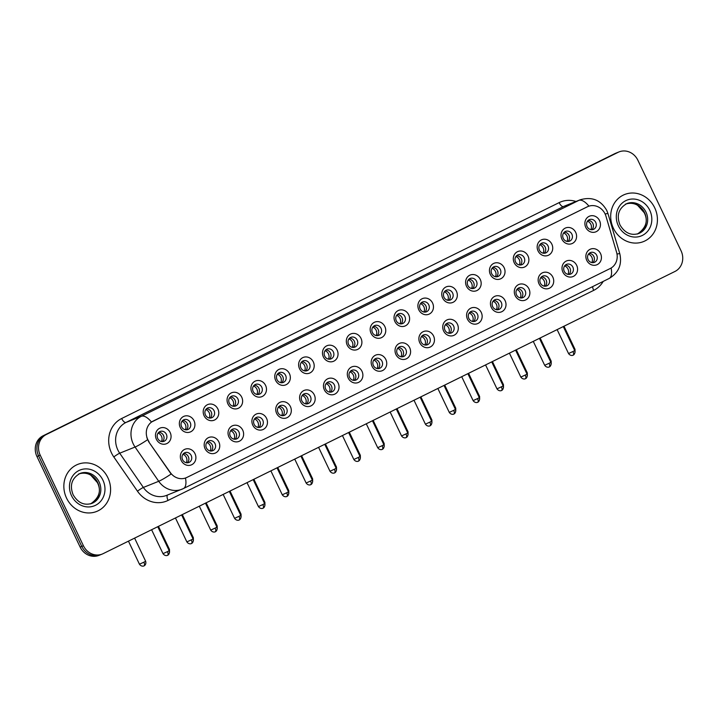 <?xml version="1.0" encoding="UTF-8"?>
<svg xmlns="http://www.w3.org/2000/svg" width="718" height="718" viewBox="0 0 718 718"><rect width="100%" height="100%" fill="white"/><g stroke="black" fill="none" stroke-linecap="round" stroke-linejoin="round"><path stroke-width="1.08" d="M218.864 441.92A8.454 7.683 -111.9 0 1 215.606 452.941A8.454 7.683 -111.9 0 1 205.079 448.723A8.454 7.683 -111.9 0 1 208.337 437.693A8.454 7.683 -111.9 0 1 218.864 441.92M206.434 447.933A5.286 4.802 68.1 0 0 212.707 450.716A5.286 4.802 68.1 0 0 215.05 443.688A5.286 4.802 68.1 0 0 208.776 440.906A5.286 4.802 68.1 0 0 206.434 447.933M242.72 430.145A8.454 7.683 -111.9 0 1 239.462 441.175A8.454 7.683 -111.9 0 1 228.934 436.948A8.454 7.683 -111.9 0 1 232.192 425.918A8.454 7.683 -111.9 0 1 242.72 430.145M230.29 436.167A5.286 4.802 68.1 0 0 236.563 438.94A5.286 4.802 68.1 0 0 238.906 431.913A5.286 4.802 68.1 0 0 232.632 429.14A5.286 4.802 68.1 0 0 230.29 436.167M266.566 418.379A8.454 7.683 -111.9 0 1 263.318 429.4A8.454 7.683 -111.9 0 1 252.79 425.173A8.454 7.683 -111.9 0 1 256.048 414.151A8.454 7.683 -111.9 0 1 266.566 418.379M254.145 424.392A5.286 4.802 68.1 0 0 260.419 427.174A5.286 4.802 68.1 0 0 262.761 420.147A5.286 4.802 68.1 0 0 256.488 417.364A5.286 4.802 68.1 0 0 254.145 424.392M290.422 406.603A8.454 7.683 -111.9 0 1 287.173 417.625A8.454 7.683 -111.9 0 1 276.645 413.406A8.454 7.683 -111.9 0 1 279.894 402.376A8.454 7.683 -111.9 0 1 290.422 406.603M278.001 412.617A5.286 4.802 68.1 0 0 284.274 415.399A5.286 4.802 68.1 0 0 286.617 408.371A5.286 4.802 68.1 0 0 280.343 405.589A5.286 4.802 68.1 0 0 278.001 412.617M314.278 394.828A8.454 7.683 -111.9 0 1 311.029 405.858A8.454 7.683 -111.9 0 1 300.501 401.631A8.454 7.683 -111.9 0 1 303.75 390.601A8.454 7.683 -111.9 0 1 314.278 394.828M301.856 400.85A5.286 4.802 68.1 0 0 308.13 403.624A5.286 4.802 68.1 0 0 310.463 396.596A5.286 4.802 68.1 0 0 304.19 393.823A5.286 4.802 68.1 0 0 301.856 400.85M338.133 383.062A8.454 7.683 -111.9 0 1 334.884 394.083A8.454 7.683 -111.9 0 1 324.356 389.856A8.454 7.683 -111.9 0 1 327.605 378.835A8.454 7.683 -111.9 0 1 338.133 383.062M325.712 389.075A5.286 4.802 68.1 0 0 331.985 391.857A5.286 4.802 68.1 0 0 334.319 384.83A5.286 4.802 68.1 0 0 328.045 382.048A5.286 4.802 68.1 0 0 325.712 389.075M361.989 371.287A8.454 7.683 -111.9 0 1 358.74 382.308A8.454 7.683 -111.9 0 1 348.212 378.09A8.454 7.683 -111.9 0 1 351.461 367.06A8.454 7.683 -111.9 0 1 361.989 371.287M349.567 377.3A5.286 4.802 68.1 0 0 355.841 380.082A5.286 4.802 68.1 0 0 358.174 373.055A5.286 4.802 68.1 0 0 351.901 370.273A5.286 4.802 68.1 0 0 349.567 377.3M385.844 359.512A8.454 7.683 -111.9 0 1 382.595 370.542A8.454 7.683 -111.9 0 1 372.068 366.315A8.454 7.683 -111.9 0 1 375.317 355.284A8.454 7.683 -111.9 0 1 385.844 359.512M373.423 365.534A5.286 4.802 68.1 0 0 379.696 368.307A5.286 4.802 68.1 0 0 382.03 361.28A5.286 4.802 68.1 0 0 375.756 358.506A5.286 4.802 68.1 0 0 373.423 365.534M409.7 347.745A8.454 7.683 -111.9 0 1 406.442 358.767A8.454 7.683 -111.9 0 1 395.923 354.539A8.454 7.683 -111.9 0 1 399.172 343.518A8.454 7.683 -111.9 0 1 409.7 347.745M397.269 353.759A5.286 4.802 68.1 0 0 403.543 356.541A5.286 4.802 68.1 0 0 405.885 349.513A5.286 4.802 68.1 0 0 399.612 346.731A5.286 4.802 68.1 0 0 397.269 353.759M433.555 335.97A8.454 7.683 -111.9 0 1 430.297 346.991A8.454 7.683 -111.9 0 1 419.77 342.773A8.454 7.683 -111.9 0 1 423.028 331.743A8.454 7.683 -111.9 0 1 433.555 335.97M421.125 341.983A5.286 4.802 68.1 0 0 427.398 344.766A5.286 4.802 68.1 0 0 429.741 337.738A5.286 4.802 68.1 0 0 423.467 334.956A5.286 4.802 68.1 0 0 421.125 341.983M457.411 324.195A8.454 7.683 -111.9 0 1 454.153 335.225A8.454 7.683 -111.9 0 1 443.625 330.998A8.454 7.683 -111.9 0 1 446.883 319.968A8.454 7.683 -111.9 0 1 457.411 324.195M444.981 330.217A5.286 4.802 68.1 0 0 451.254 332.99A5.286 4.802 68.1 0 0 453.596 325.963A5.286 4.802 68.1 0 0 447.323 323.19A5.286 4.802 68.1 0 0 444.981 330.217M481.257 312.429A8.454 7.683 -111.9 0 1 478.009 323.45A8.454 7.683 -111.9 0 1 467.481 319.223A8.454 7.683 -111.9 0 1 470.739 308.201A8.454 7.683 -111.9 0 1 481.257 312.429M468.836 318.442A5.286 4.802 68.1 0 0 475.11 321.224A5.286 4.802 68.1 0 0 477.452 314.197A5.286 4.802 68.1 0 0 471.179 311.415A5.286 4.802 68.1 0 0 468.836 318.442M505.113 300.654A8.454 7.683 -111.9 0 1 501.864 311.675A8.454 7.683 -111.9 0 1 491.336 307.457A8.454 7.683 -111.9 0 1 494.585 296.426A8.454 7.683 -111.9 0 1 505.113 300.654M492.692 306.676A5.286 4.802 68.1 0 0 498.965 309.449A5.286 4.802 68.1 0 0 501.299 302.422A5.286 4.802 68.1 0 0 495.034 299.648A5.286 4.802 68.1 0 0 492.692 306.676M528.969 288.878A8.454 7.683 -111.9 0 1 525.72 299.909A8.454 7.683 -111.9 0 1 515.192 295.681A8.454 7.683 -111.9 0 1 518.441 284.66A8.454 7.683 -111.9 0 1 528.969 288.878M516.547 294.901A5.286 4.802 68.1 0 0 522.821 297.674A5.286 4.802 68.1 0 0 525.154 290.646A5.286 4.802 68.1 0 0 518.881 287.873A5.286 4.802 68.1 0 0 516.547 294.901M552.824 277.112A8.454 7.683 -111.9 0 1 549.575 288.133A8.454 7.683 -111.9 0 1 539.047 283.906A8.454 7.683 -111.9 0 1 542.296 272.885A8.454 7.683 -111.9 0 1 552.824 277.112M540.403 283.125A5.286 4.802 68.1 0 0 546.676 285.908A5.286 4.802 68.1 0 0 549.01 278.88A5.286 4.802 68.1 0 0 542.736 276.098A5.286 4.802 68.1 0 0 540.403 283.125M576.68 265.337A8.454 7.683 -111.9 0 1 573.431 276.358A8.454 7.683 -111.9 0 1 562.903 272.14A8.454 7.683 -111.9 0 1 566.152 261.11A8.454 7.683 -111.9 0 1 576.68 265.337M564.258 271.359A5.286 4.802 68.1 0 0 570.532 274.132A5.286 4.802 68.1 0 0 572.865 267.105A5.286 4.802 68.1 0 0 566.592 264.332A5.286 4.802 68.1 0 0 564.258 271.359M600.535 253.562A8.454 7.683 -111.9 0 1 597.277 264.592A8.454 7.683 -111.9 0 1 586.759 260.365A8.454 7.683 -111.9 0 1 590.008 249.343A8.454 7.683 -111.9 0 1 600.535 253.562M588.105 259.584A5.286 4.802 68.1 0 0 594.378 262.357A5.286 4.802 68.1 0 0 596.721 255.33A5.286 4.802 68.1 0 0 590.447 252.556A5.286 4.802 68.1 0 0 588.105 259.584M195.009 453.695A8.454 7.683 -111.9 0 1 191.751 464.717A8.454 7.683 -111.9 0 1 181.232 460.489A8.454 7.683 -111.9 0 1 184.481 449.468A8.454 7.683 -111.9 0 1 195.009 453.695M182.578 459.708A5.286 4.802 68.1 0 0 188.852 462.491A5.286 4.802 68.1 0 0 191.194 455.463A5.286 4.802 68.1 0 0 184.921 452.681A5.286 4.802 68.1 0 0 182.578 459.708M194.022 420.739A8.454 7.683 -111.9 0 1 190.773 431.76A8.454 7.683 -111.9 0 1 180.245 427.533A8.454 7.683 -111.9 0 1 183.494 416.512A8.454 7.683 -111.9 0 1 194.022 420.739M181.6 426.752A5.286 4.802 68.1 0 0 187.874 429.535A5.286 4.802 68.1 0 0 190.207 422.507A5.286 4.802 68.1 0 0 183.934 419.725A5.286 4.802 68.1 0 0 181.6 426.752M217.877 408.964A8.454 7.683 -111.9 0 1 214.628 419.985A8.454 7.683 -111.9 0 1 204.1 415.767A8.454 7.683 -111.9 0 1 207.349 404.737A8.454 7.683 -111.9 0 1 217.877 408.964M205.456 414.977A5.286 4.802 68.1 0 0 211.729 417.759A5.286 4.802 68.1 0 0 214.063 410.732A5.286 4.802 68.1 0 0 207.789 407.95A5.286 4.802 68.1 0 0 205.456 414.977M241.733 397.189A8.454 7.683 -111.9 0 1 238.484 408.219A8.454 7.683 -111.9 0 1 227.956 403.992A8.454 7.683 -111.9 0 1 231.205 392.961A8.454 7.683 -111.9 0 1 241.733 397.189M229.311 403.211A5.286 4.802 68.1 0 0 235.585 405.984A5.286 4.802 68.1 0 0 237.918 398.957A5.286 4.802 68.1 0 0 231.645 396.183A5.286 4.802 68.1 0 0 229.311 403.211M265.588 385.422A8.454 7.683 -111.9 0 1 262.33 396.444A8.454 7.683 -111.9 0 1 251.812 392.216A8.454 7.683 -111.9 0 1 255.061 381.195A8.454 7.683 -111.9 0 1 265.588 385.422M253.158 391.436A5.286 4.802 68.1 0 0 259.431 394.218A5.286 4.802 68.1 0 0 261.774 387.19A5.286 4.802 68.1 0 0 255.5 384.408A5.286 4.802 68.1 0 0 253.158 391.436M289.444 373.647A8.454 7.683 -111.9 0 1 286.186 384.668A8.454 7.683 -111.9 0 1 275.658 380.45A8.454 7.683 -111.9 0 1 278.916 369.42A8.454 7.683 -111.9 0 1 289.444 373.647M277.013 379.66A5.286 4.802 68.1 0 0 283.287 382.443A5.286 4.802 68.1 0 0 285.629 375.415A5.286 4.802 68.1 0 0 279.356 372.633A5.286 4.802 68.1 0 0 277.013 379.66M313.299 361.872A8.454 7.683 -111.9 0 1 310.041 372.902A8.454 7.683 -111.9 0 1 299.514 368.675A8.454 7.683 -111.9 0 1 302.772 357.645A8.454 7.683 -111.9 0 1 313.299 361.872M300.869 367.894A5.286 4.802 68.1 0 0 307.142 370.667A5.286 4.802 68.1 0 0 309.485 363.64A5.286 4.802 68.1 0 0 303.211 360.867A5.286 4.802 68.1 0 0 300.869 367.894M337.146 350.106A8.454 7.683 -111.9 0 1 333.897 361.127A8.454 7.683 -111.9 0 1 323.369 356.9A8.454 7.683 -111.9 0 1 326.627 345.879A8.454 7.683 -111.9 0 1 337.146 350.106M324.724 356.119A5.286 4.802 68.1 0 0 330.998 358.901A5.286 4.802 68.1 0 0 333.34 351.874A5.286 4.802 68.1 0 0 327.067 349.092A5.286 4.802 68.1 0 0 324.724 356.119M361.001 338.331A8.454 7.683 -111.9 0 1 357.752 349.352A8.454 7.683 -111.9 0 1 347.225 345.134A8.454 7.683 -111.9 0 1 350.474 334.103A8.454 7.683 -111.9 0 1 361.001 338.331M348.58 344.344A5.286 4.802 68.1 0 0 354.854 347.126A5.286 4.802 68.1 0 0 357.187 340.099A5.286 4.802 68.1 0 0 350.923 337.316A5.286 4.802 68.1 0 0 348.58 344.344M384.857 326.555A8.454 7.683 -111.9 0 1 381.608 337.586A8.454 7.683 -111.9 0 1 371.08 333.358A8.454 7.683 -111.9 0 1 374.329 322.328A8.454 7.683 -111.9 0 1 384.857 326.555M372.436 332.578A5.286 4.802 68.1 0 0 378.709 335.351A5.286 4.802 68.1 0 0 381.043 328.323A5.286 4.802 68.1 0 0 374.769 325.55A5.286 4.802 68.1 0 0 372.436 332.578M408.713 314.789A8.454 7.683 -111.9 0 1 405.464 325.81A8.454 7.683 -111.9 0 1 394.936 321.583A8.454 7.683 -111.9 0 1 398.185 310.562A8.454 7.683 -111.9 0 1 408.713 314.789M396.291 320.802A5.286 4.802 68.1 0 0 402.565 323.585A5.286 4.802 68.1 0 0 404.898 316.557A5.286 4.802 68.1 0 0 398.625 313.775A5.286 4.802 68.1 0 0 396.291 320.802M432.568 303.014A8.454 7.683 -111.9 0 1 429.319 314.035A8.454 7.683 -111.9 0 1 418.791 309.817A8.454 7.683 -111.9 0 1 422.04 298.787A8.454 7.683 -111.9 0 1 432.568 303.014M420.147 309.027A5.286 4.802 68.1 0 0 426.42 311.809A5.286 4.802 68.1 0 0 428.754 304.782A5.286 4.802 68.1 0 0 422.48 302A5.286 4.802 68.1 0 0 420.147 309.027M456.424 291.239A8.454 7.683 -111.9 0 1 453.166 302.269A8.454 7.683 -111.9 0 1 442.647 298.042A8.454 7.683 -111.9 0 1 445.896 287.012A8.454 7.683 -111.9 0 1 456.424 291.239M444.002 297.261A5.286 4.802 68.1 0 0 450.267 300.034A5.286 4.802 68.1 0 0 452.609 293.007A5.286 4.802 68.1 0 0 446.336 290.234A5.286 4.802 68.1 0 0 444.002 297.261M480.279 279.473A8.454 7.683 -111.9 0 1 477.021 290.494A8.454 7.683 -111.9 0 1 466.494 286.267A8.454 7.683 -111.9 0 1 469.751 275.245A8.454 7.683 -111.9 0 1 480.279 279.473M467.849 285.486A5.286 4.802 68.1 0 0 474.122 288.268A5.286 4.802 68.1 0 0 476.465 281.241A5.286 4.802 68.1 0 0 470.191 278.458A5.286 4.802 68.1 0 0 467.849 285.486M504.135 267.697A8.454 7.683 -111.9 0 1 500.877 278.719A8.454 7.683 -111.9 0 1 490.349 274.5A8.454 7.683 -111.9 0 1 493.607 263.47A8.454 7.683 -111.9 0 1 504.135 267.697M491.704 273.72A5.286 4.802 68.1 0 0 497.978 276.493A5.286 4.802 68.1 0 0 500.32 269.465A5.286 4.802 68.1 0 0 494.047 266.692A5.286 4.802 68.1 0 0 491.704 273.72M527.981 255.922A8.454 7.683 -111.9 0 1 524.732 266.952A8.454 7.683 -111.9 0 1 514.205 262.725A8.454 7.683 -111.9 0 1 517.463 251.704A8.454 7.683 -111.9 0 1 527.981 255.922M515.56 261.944A5.286 4.802 68.1 0 0 521.833 264.718A5.286 4.802 68.1 0 0 524.176 257.69A5.286 4.802 68.1 0 0 517.902 254.917A5.286 4.802 68.1 0 0 515.56 261.944M551.837 244.156A8.454 7.683 -111.9 0 1 548.588 255.177A8.454 7.683 -111.9 0 1 538.06 250.95A8.454 7.683 -111.9 0 1 541.309 239.929A8.454 7.683 -111.9 0 1 551.837 244.156M539.415 250.169A5.286 4.802 68.1 0 0 545.689 252.951A5.286 4.802 68.1 0 0 548.031 245.924A5.286 4.802 68.1 0 0 541.758 243.142A5.286 4.802 68.1 0 0 539.415 250.169M575.692 232.381A8.454 7.683 -111.9 0 1 572.443 243.402A8.454 7.683 -111.9 0 1 561.916 239.184A8.454 7.683 -111.9 0 1 565.165 228.153A8.454 7.683 -111.9 0 1 575.692 232.381M563.271 238.403A5.286 4.802 68.1 0 0 569.545 241.176A5.286 4.802 68.1 0 0 571.878 234.149A5.286 4.802 68.1 0 0 565.605 231.375A5.286 4.802 68.1 0 0 563.271 238.403M599.548 220.606A8.454 7.683 -111.9 0 1 596.299 231.636A8.454 7.683 -111.9 0 1 585.771 227.409A8.454 7.683 -111.9 0 1 589.02 216.387A8.454 7.683 -111.9 0 1 599.548 220.606M587.127 226.628A5.286 4.802 68.1 0 0 593.4 229.401A5.286 4.802 68.1 0 0 595.734 222.374A5.286 4.802 68.1 0 0 589.46 219.6A5.286 4.802 68.1 0 0 587.127 226.628M170.166 432.505A8.454 7.683 -111.9 0 1 166.917 443.536A8.454 7.683 -111.9 0 1 156.389 439.308A8.454 7.683 -111.9 0 1 159.638 428.278A8.454 7.683 -111.9 0 1 170.166 432.505M157.745 438.527A5.286 4.802 68.1 0 0 164.018 441.301A5.286 4.802 68.1 0 0 166.352 434.273A5.286 4.802 68.1 0 0 160.078 431.5A5.286 4.802 68.1 0 0 157.745 438.527M207.448 441.749A5.286 4.802 -111.9 0 1 212.178 444.837A5.286 4.802 -111.9 0 1 211.173 451.03M231.304 429.974A5.286 4.802 -111.9 0 1 236.034 433.062A5.286 4.802 -111.9 0 1 235.028 439.254M255.159 418.199A5.286 4.802 -111.9 0 1 259.889 421.295A5.286 4.802 -111.9 0 1 258.884 427.488M279.006 406.433A5.286 4.802 -111.9 0 1 283.745 409.52A5.286 4.802 -111.9 0 1 282.739 415.713M302.861 394.658A5.286 4.802 -111.9 0 1 307.6 397.754A5.286 4.802 -111.9 0 1 306.586 403.938M326.717 382.882A5.286 4.802 -111.9 0 1 331.456 385.979A5.286 4.802 -111.9 0 1 330.442 392.172M350.572 371.116A5.286 4.802 -111.9 0 1 355.311 374.204A5.286 4.802 -111.9 0 1 354.297 380.396M374.428 359.341A5.286 4.802 -111.9 0 1 379.167 362.437A5.286 4.802 -111.9 0 1 378.153 368.621M398.284 347.566A5.286 4.802 -111.9 0 1 403.013 350.662A5.286 4.802 -111.9 0 1 402.008 356.855M422.139 335.8A5.286 4.802 -111.9 0 1 426.869 338.887A5.286 4.802 -111.9 0 1 425.864 345.08M445.995 324.024A5.286 4.802 -111.9 0 1 450.724 327.121A5.286 4.802 -111.9 0 1 449.719 333.305M469.85 312.249A5.286 4.802 -111.9 0 1 474.58 315.346A5.286 4.802 -111.9 0 1 473.575 321.538M493.697 300.483A5.286 4.802 -111.9 0 1 498.436 303.57A5.286 4.802 -111.9 0 1 497.421 309.763M517.552 288.708A5.286 4.802 -111.9 0 1 522.291 291.804A5.286 4.802 -111.9 0 1 521.277 297.988M541.408 276.933A5.286 4.802 -111.9 0 1 546.147 280.029A5.286 4.802 -111.9 0 1 545.133 286.222M565.263 265.166A5.286 4.802 -111.9 0 1 570.002 268.254A5.286 4.802 -111.9 0 1 568.988 274.447M589.119 253.391A5.286 4.802 -111.9 0 1 593.849 256.488A5.286 4.802 -111.9 0 1 592.844 262.671M183.593 453.516A5.286 4.802 -111.9 0 1 188.322 456.612A5.286 4.802 -111.9 0 1 187.317 462.805M182.605 420.56A5.286 4.802 -111.9 0 1 187.344 423.656A5.286 4.802 -111.9 0 1 186.33 429.849M206.461 408.793A5.286 4.802 -111.9 0 1 211.2 411.881A5.286 4.802 -111.9 0 1 210.186 418.073M230.316 397.018A5.286 4.802 -111.9 0 1 235.055 400.106A5.286 4.802 -111.9 0 1 234.041 406.298M254.172 385.243A5.286 4.802 -111.9 0 1 258.902 388.339A5.286 4.802 -111.9 0 1 257.897 394.532M278.028 373.477A5.286 4.802 -111.9 0 1 282.757 376.564A5.286 4.802 -111.9 0 1 281.752 382.757M301.883 361.701A5.286 4.802 -111.9 0 1 306.613 364.798A5.286 4.802 -111.9 0 1 305.608 370.982M325.739 349.926A5.286 4.802 -111.9 0 1 330.468 353.023A5.286 4.802 -111.9 0 1 329.463 359.215M349.585 338.16A5.286 4.802 -111.9 0 1 354.324 341.247A5.286 4.802 -111.9 0 1 353.31 347.44M373.441 326.385A5.286 4.802 -111.9 0 1 378.18 329.481A5.286 4.802 -111.9 0 1 377.165 335.665M397.296 314.61A5.286 4.802 -111.9 0 1 402.035 317.706A5.286 4.802 -111.9 0 1 401.021 323.899M421.152 302.843A5.286 4.802 -111.9 0 1 425.891 305.931A5.286 4.802 -111.9 0 1 424.876 312.124M445.007 291.068A5.286 4.802 -111.9 0 1 449.737 294.165A5.286 4.802 -111.9 0 1 448.732 300.348M468.863 279.293A5.286 4.802 -111.9 0 1 473.593 282.389A5.286 4.802 -111.9 0 1 472.588 288.582M492.719 267.527A5.286 4.802 -111.9 0 1 497.448 270.614A5.286 4.802 -111.9 0 1 496.443 276.807M516.574 255.752A5.286 4.802 -111.9 0 1 521.304 258.848A5.286 4.802 -111.9 0 1 520.299 265.032M540.421 243.976A5.286 4.802 -111.9 0 1 545.159 247.073A5.286 4.802 -111.9 0 1 544.154 253.266M564.276 232.21A5.286 4.802 -111.9 0 1 569.015 235.298A5.286 4.802 -111.9 0 1 568.001 241.49M588.132 220.435A5.286 4.802 -111.9 0 1 592.871 223.531A5.286 4.802 -111.9 0 1 591.856 229.715M158.75 432.335A5.286 4.802 -111.9 0 1 163.489 435.422A5.286 4.802 -111.9 0 1 162.474 441.615M149.048 441.749A14.261 12.96 -111.9 0 1 147.809 439.596A14.261 12.96 -111.9 0 1 153.293 420.99L587.324 206.802A14.261 12.96 -111.9 0 1 588.15 206.434A14.261 12.96 -111.9 0 1 605.974 216.253L616.574 252.233A14.261 12.96 -111.9 0 1 610.201 268.523L186.797 477.47A14.261 12.96 -111.9 0 1 185.971 477.838A14.261 12.96 -111.9 0 1 170.274 472.48L148.752 441.866L146.858 437.693M66.55 498.112A25.354 23.039 68.1 0 0 96.661 511.449A25.354 23.039 68.1 0 0 107.888 477.712A25.354 23.039 68.1 0 0 77.777 464.384A25.354 23.039 68.1 0 0 66.55 498.112A25.354 23.039 68.1 0 0 96.661 511.449A25.354 23.039 68.1 0 0 107.888 477.712A25.354 23.039 68.1 0 0 77.777 464.384A25.354 23.039 68.1 0 0 66.55 498.112M613.396 228.243A25.354 23.039 68.1 0 0 643.507 241.58A25.354 23.039 68.1 0 0 654.726 207.852A25.354 23.039 68.1 0 0 624.615 194.515A25.354 23.039 68.1 0 0 613.396 228.243A25.354 23.039 68.1 0 0 643.507 241.58A25.354 23.039 68.1 0 0 654.726 207.852A25.354 23.039 68.1 0 0 624.615 194.515A25.354 23.039 68.1 0 0 613.396 228.243M186.59 477.551L185.468 478.035A18.489 7.71 -116.3 0 1 183.422 488.563A18.489 7.71 -116.3 0 1 183.198 488.671A21.127 19.198 -111.9 0 1 181.968 489.218A21.127 19.198 -111.9 0 1 158.723 481.284L135.065 447.036A21.127 19.198 -111.9 0 1 133.225 443.85A21.127 19.198 -111.9 0 1 141.356 416.287A18.489 7.71 63.7 0 1 151.471 422.049L587.961 206.506M102.225 554.063L98.949 555.373A15.85 14.396 68.1 0 1 80.129 547.044L36.941 456.495A15.85 14.396 68.1 0 1 43.035 435.817L614.859 153.625A15.85 14.396 68.1 0 1 615.775 153.221L617.408 152.557A15.85 14.396 68.1 0 0 616.493 152.97L44.678 435.162A15.85 14.396 68.1 0 0 38.575 455.831L81.771 546.389A15.85 14.396 68.1 0 0 100.592 554.718A15.85 14.396 68.1 0 1 81.771 546.389L38.575 455.831A15.85 14.396 68.1 0 1 44.678 435.162L616.493 152.97A15.85 14.396 68.1 0 1 617.408 152.557L619.051 151.902A15.85 14.396 68.1 0 0 618.135 152.315L46.311 434.507A15.85 14.396 68.1 0 0 40.217 455.176L83.405 545.725A15.85 14.396 68.1 0 0 102.225 554.063A15.85 14.396 68.1 0 0 103.141 553.65L674.965 271.458A15.85 14.396 68.1 0 0 681.059 250.788L637.871 160.231A15.85 14.396 68.1 0 0 619.051 151.902M588.94 206.147A18.489 7.71 -116.3 0 0 578.834 200.394L141.356 416.287L125.991 422.453A21.127 19.198 68.1 0 0 117.86 450.015A21.127 19.198 68.1 0 0 119.7 453.202L143.358 487.45L158.723 481.284A18.489 1.867 -34.6 0 0 171.135 474.033L148.752 441.866M161.469 441.525A5.807 5.277 68.1 0 0 161.46 436.203A5.807 5.277 68.1 0 0 158.086 433.098M186.312 462.715A5.807 5.277 68.1 0 0 186.303 457.384A5.807 5.277 68.1 0 0 182.928 454.279M185.325 429.759A5.807 5.277 68.1 0 0 185.316 424.428A5.807 5.277 68.1 0 0 181.941 421.322M209.18 417.984A5.807 5.277 68.1 0 0 209.171 412.653A5.807 5.277 68.1 0 0 205.797 409.547M233.036 406.209A5.807 5.277 68.1 0 0 233.027 400.886A5.807 5.277 68.1 0 0 229.652 397.781M256.891 394.442A5.807 5.277 68.1 0 0 256.873 389.111A5.807 5.277 68.1 0 0 253.508 386.006M210.168 450.94A5.807 5.277 68.1 0 0 210.15 445.609A5.807 5.277 68.1 0 0 206.775 442.503M234.014 439.165A5.807 5.277 68.1 0 0 234.005 433.843A5.807 5.277 68.1 0 0 230.631 430.737M257.87 427.398A5.807 5.277 68.1 0 0 257.861 422.067A5.807 5.277 68.1 0 0 254.486 418.962M280.738 382.667A5.807 5.277 68.1 0 0 280.729 377.336A5.807 5.277 68.1 0 0 277.354 374.231M304.594 370.892A5.807 5.277 68.1 0 0 304.585 365.57A5.807 5.277 68.1 0 0 301.21 362.464M328.449 359.126A5.807 5.277 68.1 0 0 328.44 353.794A5.807 5.277 68.1 0 0 325.066 350.689M281.725 415.623A5.807 5.277 68.1 0 0 281.716 410.292A5.807 5.277 68.1 0 0 278.342 407.187M305.581 403.848A5.807 5.277 68.1 0 0 305.572 398.526A5.807 5.277 68.1 0 0 302.197 395.421M329.436 392.082A5.807 5.277 68.1 0 0 329.427 386.751A5.807 5.277 68.1 0 0 326.053 383.645M352.305 347.35A5.807 5.277 68.1 0 0 352.296 342.019A5.807 5.277 68.1 0 0 348.921 338.914M376.16 335.575A5.807 5.277 68.1 0 0 376.151 330.253A5.807 5.277 68.1 0 0 372.777 327.148M400.016 323.809A5.807 5.277 68.1 0 0 400.007 318.478A5.807 5.277 68.1 0 0 396.632 315.373M423.871 312.034A5.807 5.277 68.1 0 0 423.862 306.703A5.807 5.277 68.1 0 0 420.488 303.606M447.727 300.259A5.807 5.277 68.1 0 0 447.718 294.936A5.807 5.277 68.1 0 0 444.343 291.831M353.292 380.307A5.807 5.277 68.1 0 0 353.283 374.976A5.807 5.277 68.1 0 0 349.908 371.87M377.147 368.531A5.807 5.277 68.1 0 0 377.138 363.209A5.807 5.277 68.1 0 0 373.764 360.104M401.003 356.765A5.807 5.277 68.1 0 0 400.985 351.434A5.807 5.277 68.1 0 0 397.619 348.329M424.85 344.99A5.807 5.277 68.1 0 0 424.841 339.659A5.807 5.277 68.1 0 0 421.466 336.562M448.705 333.215A5.807 5.277 68.1 0 0 448.696 327.893A5.807 5.277 68.1 0 0 445.322 324.787M471.582 288.492A5.807 5.277 68.1 0 0 471.564 283.161A5.807 5.277 68.1 0 0 468.19 280.056M495.429 276.717A5.807 5.277 68.1 0 0 495.42 271.386A5.807 5.277 68.1 0 0 492.045 268.29M519.285 264.951A5.807 5.277 68.1 0 0 519.276 259.62A5.807 5.277 68.1 0 0 515.901 256.514M543.14 253.176A5.807 5.277 68.1 0 0 543.131 247.845A5.807 5.277 68.1 0 0 539.756 244.739M566.996 241.401A5.807 5.277 68.1 0 0 566.987 236.069A5.807 5.277 68.1 0 0 563.612 232.973M590.851 229.634A5.807 5.277 68.1 0 0 590.842 224.303A5.807 5.277 68.1 0 0 587.468 221.198M472.561 321.449A5.807 5.277 68.1 0 0 472.552 316.117A5.807 5.277 68.1 0 0 469.177 313.012M496.416 309.673A5.807 5.277 68.1 0 0 496.407 304.342A5.807 5.277 68.1 0 0 493.033 301.246M520.272 297.907A5.807 5.277 68.1 0 0 520.263 292.576A5.807 5.277 68.1 0 0 516.888 289.471M544.127 286.132A5.807 5.277 68.1 0 0 544.118 280.801A5.807 5.277 68.1 0 0 540.744 277.695M567.983 274.357A5.807 5.277 68.1 0 0 567.974 269.026A5.807 5.277 68.1 0 0 564.599 265.929M591.838 262.591A5.807 5.277 68.1 0 0 591.829 257.259A5.807 5.277 68.1 0 0 588.455 254.154M559.142 202.62A5.286 2.199 -116.3 0 0 563.468 206.56L125.991 422.453A5.286 2.199 -116.3 0 1 121.665 418.513L559.142 202.62A26.413 23.999 -111.9 0 1 576.007 201.48M564.689 206.012A21.127 19.198 68.1 0 0 563.468 206.56L578.834 200.394A21.127 19.198 -111.9 0 1 580.054 199.846L564.689 206.012M147.576 439.721A18.489 1.867 -34.6 0 1 135.065 447.036L119.7 453.202A5.286 0.53 145.4 0 0 113.803 456.944A26.413 23.999 -111.9 0 1 121.665 418.513M611.108 268.02A18.489 7.71 63.7 0 1 609.052 278.521L183.422 488.563L166.603 495.384A21.127 19.198 68.1 0 1 143.358 487.45A5.286 0.53 145.4 0 0 137.461 491.193L113.803 456.944M616.995 254.073A18.489 0.808 -16.4 0 1 619.787 253.696C622.228 264.52 618.656 272.786 609.052 278.521M605.121 214A18.489 0.808 -16.4 0 1 607.975 213.605L619.787 253.696M603.21 281.402A26.413 23.999 -111.9 0 1 593.687 290.377L168.057 500.419A26.413 23.999 -111.9 0 1 137.461 491.193M618.135 152.315L614.859 153.625M46.311 434.507L43.035 435.817M40.217 455.176L36.941 456.495M83.405 545.725L80.129 547.044M167.563 494.998A5.286 2.199 -116.3 0 0 168.057 500.419M592.673 286.599A5.286 2.199 -116.3 0 0 593.687 290.377M143.878 562.194L139.445 564.204C141.661 567.301 144.56 565.721 143.815 565.919L144.067 565.811A3.437 1.427 -116.3 0 0 143.878 562.194L145.646 561.252L134.607 538.123M144.022 565.829A3.437 1.427 -116.3 0 0 144.067 565.811L144.246 565.712C143.636 566.161 146.651 564.895 145.646 561.252M167.438 551.639L163.004 553.65C165.23 556.746 168.12 555.167 167.375 555.364L167.626 555.256A3.437 1.427 -116.3 0 0 167.438 551.639L169.206 550.697L157.763 526.698M167.581 555.274A3.437 1.427 -116.3 0 0 167.626 555.256L167.815 555.158C167.204 555.606 170.211 554.341 169.206 550.697M158.463 526.348L169.493 549.476L168.811 549.871M182.318 514.582L193.348 537.71L192.666 538.105M206.174 502.806L217.204 525.935L216.522 526.33M230.029 491.031L241.06 514.16L240.377 514.555M191.293 539.864L186.859 541.884C189.076 544.971 191.975 543.391 191.23 543.589L191.482 543.481A3.437 1.427 -116.3 0 0 191.293 539.864L193.061 538.922L181.618 514.923M191.437 543.499A3.437 1.427 -116.3 0 0 191.482 543.481L191.661 543.382C191.051 543.84 194.066 542.566 193.061 538.922M215.149 528.098L210.715 530.108C212.932 533.205 215.831 531.625 215.086 531.823L215.337 531.706A3.437 1.427 -116.3 0 0 215.149 528.098L216.917 527.156L205.465 503.156M215.292 531.724A3.437 1.427 -116.3 0 0 215.337 531.706L215.517 531.607C214.906 532.065 217.922 530.79 216.917 527.156M239.004 516.323L234.571 518.333C236.787 521.43 239.686 519.85 238.941 520.047L239.193 519.94A3.437 1.427 -116.3 0 0 239.004 516.323L240.772 515.38L229.32 491.381M239.148 519.958A3.437 1.427 -116.3 0 0 239.193 519.94L239.372 519.841C238.762 520.29 241.778 519.024 240.772 515.38M91.267 503.614A16.101 14.629 68.1 0 0 97.675 482.505A16.101 14.629 68.1 0 0 79.294 473.772M91.985 503.354A16.101 14.629 68.1 0 0 99.111 481.931A16.101 14.629 68.1 0 0 79.994 473.467C71.755 478.26 69.466 485.368 73.137 494.792C77.984 502.914 84.266 505.768 91.985 503.354M102.925 480.162A19.269 17.51 68.1 0 0 78.926 470.532A19.269 17.51 68.1 0 0 71.513 495.662A19.269 17.51 68.1 0 0 95.512 505.301A19.269 17.51 68.1 0 0 102.925 480.162M638.114 233.745A16.101 14.629 68.1 0 0 644.522 212.636A16.101 14.629 68.1 0 0 626.132 203.903M638.832 233.485A16.101 14.629 68.1 0 0 645.958 212.061A16.101 14.629 68.1 0 0 626.832 203.598C618.602 208.391 616.313 215.499 619.984 224.931C624.831 233.045 631.104 235.899 638.832 233.485M649.772 210.293A19.269 17.51 68.1 0 0 625.773 200.663A19.269 17.51 68.1 0 0 618.351 225.802A19.269 17.51 68.1 0 0 642.35 235.432A19.269 17.51 68.1 0 0 649.772 210.293M253.885 479.265L264.915 502.394L264.233 502.788M277.74 467.49L288.771 490.618L288.089 491.013M301.596 455.715L312.626 478.843L311.944 479.238M262.86 504.548L258.426 506.567C260.643 509.654 263.542 508.075 262.788 508.272L263.048 508.165A3.437 1.427 -116.3 0 0 262.86 504.548L264.628 503.605L253.176 479.606M263.003 508.182A3.437 1.427 -116.3 0 0 263.048 508.165L263.228 508.066C262.617 508.524 265.633 507.249 264.628 503.605M286.715 492.781L282.282 494.792C284.499 497.888 287.397 496.309 286.644 496.506L286.895 496.389A3.437 1.427 -116.3 0 0 286.715 492.781L288.474 491.839L277.031 467.84M286.859 496.407A3.437 1.427 -116.3 0 0 286.895 496.389L287.083 496.291C286.473 496.748 289.489 495.474 288.474 491.839M310.562 481.006L306.137 483.017C308.354 486.113 311.253 484.533 310.499 484.731L310.75 484.623A3.437 1.427 -116.3 0 0 310.562 481.006L312.33 480.064L300.887 456.065M310.714 484.641A3.437 1.427 -116.3 0 0 310.75 484.623L310.939 484.524C310.329 484.973 313.344 483.708 312.33 480.064M325.442 443.948L336.482 467.077L335.8 467.472M349.298 432.173L360.337 455.302L359.646 455.697M373.154 420.398L384.184 443.527L383.502 443.921M397.009 408.632L408.039 431.76L407.357 432.155M420.865 396.857L431.895 419.985L431.213 420.38M334.417 469.231L329.993 471.25C332.21 474.338 335.1 472.758 334.355 472.956L334.606 472.848A3.437 1.427 -116.3 0 0 334.606 472.848A3.437 1.427 -116.3 0 0 334.417 469.231L336.186 468.289L324.742 444.289M358.273 457.465L353.839 459.475C356.065 462.571 358.955 460.992 358.21 461.189L358.461 461.073A3.437 1.427 -116.3 0 0 358.273 457.465L360.041 456.522L348.598 432.523M358.417 461.091A3.437 1.427 -116.3 0 0 358.461 461.073L358.65 460.974C358.04 461.432 361.046 460.157 360.041 456.522M382.129 445.69L377.695 447.7C379.921 450.796 382.811 449.217 382.066 449.414L382.317 449.306A3.437 1.427 -116.3 0 0 382.129 445.69L383.897 444.747L372.454 420.748M382.272 449.324A3.437 1.427 -116.3 0 0 382.317 449.306L382.506 449.208C381.886 449.656 384.902 448.391 383.897 444.747M405.984 433.914L401.55 435.934C403.767 439.021 406.666 437.45 405.921 437.648L406.173 437.531A3.437 1.427 -116.3 0 0 405.984 433.914L407.752 432.972L396.3 408.973M406.128 437.549A3.437 1.427 -116.3 0 0 406.173 437.531L406.352 437.433C405.742 437.89 408.757 436.616 407.752 432.972M429.84 422.148L425.406 424.159C427.623 427.255 430.522 425.675 429.777 425.873L430.028 425.756A3.437 1.427 -116.3 0 0 429.84 422.148L431.608 421.206L420.156 397.207M429.983 425.774A3.437 1.427 -116.3 0 0 430.028 425.756L430.208 425.657C429.597 426.115 432.613 424.841 431.608 421.206M444.72 385.081L455.75 408.21L455.068 408.614M468.576 373.315L479.606 396.444L478.924 396.839M492.431 361.54L503.462 384.668L502.78 385.063M516.287 349.765L527.317 372.893L526.635 373.297M540.133 337.998L551.173 361.127L550.491 361.522M563.989 326.223L575.019 349.352L574.337 349.747M453.695 410.373L449.262 412.383C451.478 415.48 454.377 413.9 453.632 414.098L453.884 413.99A3.437 1.427 -116.3 0 0 453.695 410.373L455.463 409.431L444.011 385.431M453.839 414.008A3.437 1.427 -116.3 0 0 453.884 413.99L454.063 413.891C453.453 414.34 456.469 413.074 455.463 409.431M477.551 398.598L473.117 400.617C475.334 403.704 478.233 402.134 477.479 402.331L477.73 402.215A3.437 1.427 -116.3 0 0 477.551 398.598L479.319 397.655L467.867 373.656M477.694 402.233A3.437 1.427 -116.3 0 0 477.73 402.215L477.919 402.116C477.308 402.574 480.324 401.299 479.319 397.655M501.397 386.831L496.973 388.842C499.19 391.938 502.088 390.359 501.335 390.556L501.586 390.439A3.437 1.427 -116.3 0 0 501.586 390.439A3.437 1.427 -116.3 0 0 501.397 386.831L503.165 385.889L491.722 361.89M525.253 375.056L520.828 377.067C523.045 380.163 525.935 378.583 525.19 378.781L525.441 378.673A3.437 1.427 -116.3 0 0 525.253 375.056L527.021 374.114L515.578 350.115M525.405 378.691A3.437 1.427 -116.3 0 0 525.441 378.673L525.63 378.574C525.02 379.023 528.035 377.758 527.021 374.114M549.108 363.281L544.684 365.3C546.901 368.388 549.791 366.817 549.046 367.015L549.297 366.898A3.437 1.427 -116.3 0 0 549.108 363.281L550.877 362.339L539.433 338.34M549.252 366.916A3.437 1.427 -116.3 0 0 549.297 366.898L549.485 366.799C548.875 367.257 551.882 365.983 550.877 362.339M572.964 351.515L568.53 353.525C570.756 356.622 573.646 355.042 572.901 355.239L573.152 355.123A3.437 1.427 -116.3 0 0 572.964 351.515L574.732 350.572L563.289 326.573M573.108 355.141A3.437 1.427 -116.3 0 0 573.152 355.123L573.341 355.024C572.722 355.482 575.737 354.216 574.732 350.572M607.975 213.605L606.764 210.437C600.688 199.927 591.785 196.4 580.054 199.846M139.445 564.204L128.45 541.157M163.004 553.65L151.597 529.74M169.493 549.476L169.538 552.348M193.348 537.71L193.393 540.582M217.204 525.935L217.249 528.807M241.06 514.16L241.095 517.032M186.859 541.884L175.452 517.965M210.715 530.108L199.308 506.19M234.571 518.333L223.163 494.424M78.558 474.042C84.912 471.897 89.526 474.338 90.863 475.271L97.397 482.595C101.534 490.762 99.255 497.87 90.549 503.928M625.405 204.172C631.759 202.027 636.372 204.468 637.71 205.411L644.243 212.725C648.381 220.893 646.101 228.01 637.396 234.059M264.915 502.394L264.951 505.266M288.771 490.618L288.807 493.49M312.626 478.843L312.662 481.715M258.426 506.567L247.019 482.649M282.282 494.792L270.874 470.873M306.137 483.017L294.73 459.107M336.482 467.077L336.518 469.949M360.337 455.302L360.373 458.174M384.184 443.527L384.229 446.399M408.039 431.76L408.084 434.632M431.895 419.985L431.931 422.857M329.993 471.25L318.586 447.332M336.186 468.289C337.2 471.932 334.184 473.207 334.794 472.749L334.606 472.848M353.839 459.475L342.441 435.557M377.695 447.7L366.288 423.791M401.55 435.934L390.143 412.015M425.406 424.159L413.999 400.24M455.75 408.21L455.786 411.082M479.606 396.444L479.642 399.316M503.462 384.668L503.498 387.541M527.317 372.893L527.353 375.765M551.173 361.127L551.209 363.999M575.019 349.352L575.064 352.224M449.262 412.383L437.854 388.474M473.117 400.617L461.71 376.699M496.973 388.842L485.565 364.923M503.165 385.889C504.18 389.524 501.164 390.798 501.774 390.341L501.586 390.439M520.828 377.067L509.421 353.157M544.684 365.3L533.277 341.382M568.53 353.525L557.123 329.607"/></g></svg>
